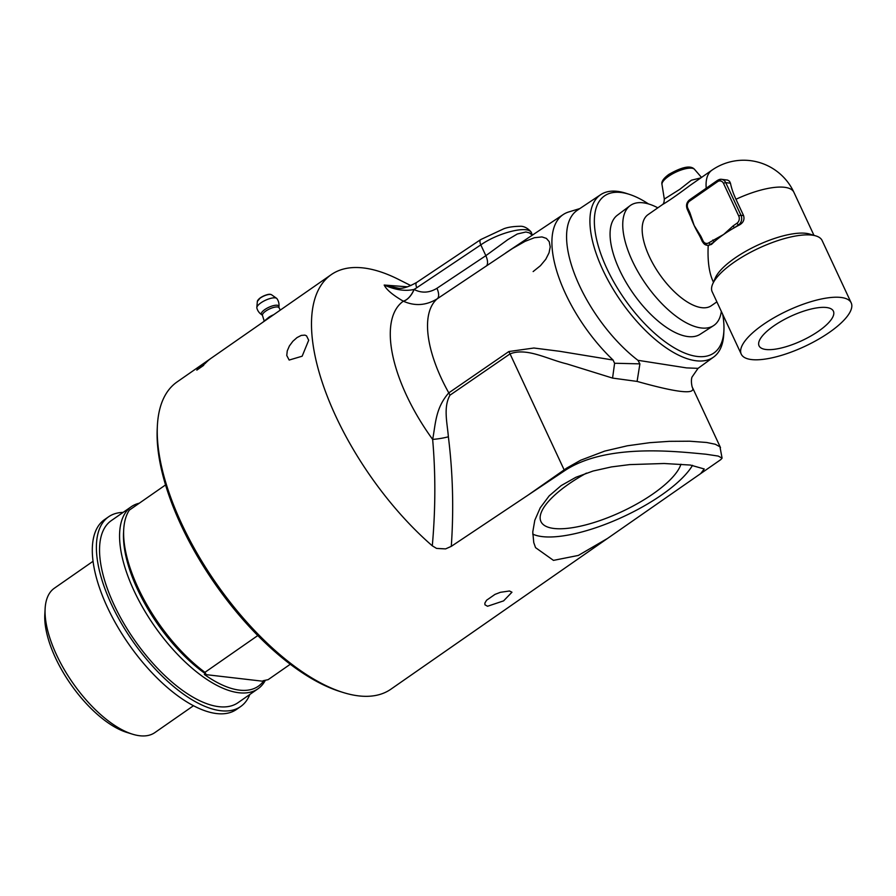 <?xml version="1.0" encoding="UTF-8"?>
<svg xmlns="http://www.w3.org/2000/svg" width="896" height="896" viewBox="0 0 896 896"><rect width="100%" height="100%" fill="white"/><g stroke="black" fill="none" stroke-linecap="round" stroke-linejoin="round"><path stroke-width="1.34" d="M210.896 358.411A187.163 82.925 55.2 0 0 208.914 359.934L202.283 364.549A187.163 82.925 -124.8 0 1 202.698 364.213L208.544 360.147A187.163 82.925 -124.8 0 1 210.112 358.949L210.896 358.411M200.166 367.786L200.077 367.674A187.163 82.925 -124.8 0 1 200.827 366.778L198.722 368.211A187.163 82.925 55.2 0 0 197.882 369.197L200.077 367.674M200.973 366.968L200.379 366.811M203.784 365.098A187.163 82.925 55.2 0 0 203.437 365.512L196.806 370.126A187.163 82.925 -124.8 0 1 197.971 368.738L205.811 362.813A187.163 82.925 55.2 0 0 205.352 363.306L201.242 366.666A187.163 82.925 55.2 0 0 200.827 367.147L203.784 365.098M201.846 366.061L200.838 366.509M208.376 360.394A187.163 82.925 55.2 0 0 206.181 362.443L199.55 367.058A187.163 82.925 -124.8 0 1 201.678 365.064L202.462 364.515A187.163 82.925 55.2 0 0 200.704 366.128L202.731 364.717A187.163 82.925 -124.8 0 1 204.378 363.205L205.162 362.667A187.163 82.925 55.2 0 0 203.515 364.179L205.778 362.611A187.163 82.925 -124.8 0 1 207.592 360.931L208.376 360.394M208.611 359.99L204.781 362.656M410.85 285.6L398.395 279.339A187.163 82.925 55.2 0 0 331.218 274.658A187.163 82.925 55.2 0 0 432.298 545.821L436.542 548.397L445.603 548.89L451.282 546.358L564.581 470.747C606.256 442.971 676.962 451.573 705.992 454.227L718.234 456.075L722.086 458.147L720.765 459.626L607.51 538.44L578.346 555.43L553.47 560.381L535.539 547.635L533.758 542.562L532.762 532.011L534.8 520.262L540.243 507.797L549.181 495.869L561.165 485.598L575.904 477.277L593.085 471.027L611.464 466.917L629.608 464.61L664.104 463.501L690.424 465.058L704.234 468.978L700.694 473.592M509.477 590.99L511.963 592.211L503.586 600.88L487.536 606.256L484.949 604.811L484.87 603.098L486.573 600.242L494.973 594.395L500.382 592.312L509.477 590.99M607.51 538.44L390.902 689.192A187.163 82.925 -124.8 0 1 358.747 695.89A187.163 82.925 -124.8 0 1 343.28 692.53A187.163 82.925 -124.8 0 1 215.914 582.938A187.163 82.925 -124.8 0 1 157.394 425.432A187.163 82.925 -124.8 0 1 177.072 381.942L331.218 274.658M308.694 340.234L302.154 356.205L289.162 360.058L286.765 355.499L287.246 350.907L289.408 345.923L292.88 341.253L297.046 337.568L301.269 335.406L304.92 335.126L306.533 335.843L308.694 340.234M273.47 314.854L269.058 317.094L262.651 322.381M269.282 316.96A10.674 3.483 -25 0 1 269.494 316.826A10.674 3.483 -25 0 1 273.661 314.72M256.861 308.034A11.099 3.629 -25 0 1 256.827 307.552A11.099 3.629 -25 0 1 265.462 300.261A11.099 3.629 -25 0 1 276.606 298.323A11.099 3.629 -25 0 1 276.942 298.659A11.267 11.267 0 0 1 278.914 306.79L278.914 306.79A9.643 3.147 155 0 0 274.288 305.446A9.643 3.147 155 0 0 264.824 309.568A9.643 3.147 155 0 0 261.834 314.765L262.506 315.538A9.139 2.99 -25 0 1 265.776 311.08A9.139 2.99 -25 0 1 279.07 307.81L280.291 310.106M721.336 311.438A73.08 32.379 -124.8 0 1 713.53 325.651L700.157 334.275A72.52 32.133 -124.8 0 1 688.117 336.594A72.52 32.133 -124.8 0 1 625.834 281.949A72.52 32.133 -124.8 0 1 617.322 215.242L630.056 205.699A73.08 32.379 -124.8 0 1 657.832 207.827M713.53 325.651A73.08 32.379 -124.8 0 1 701.4 327.981A73.08 32.379 -124.8 0 1 638.635 272.922A73.08 32.379 -124.8 0 1 630.056 205.699M739.547 224.896L738.651 224.784A6.933 5.79 -83.4 0 0 740.981 215.298L725.749 182.638A6.933 5.79 -83.4 0 0 721.448 179.301L727.675 180.107L729.478 181.216L730.453 183.187A48.989 21.706 55.2 0 0 735.963 199.27L743.579 215.6C744.71 219.531 743.378 222.622 739.547 224.896A55.451 18.11 155 0 0 734.742 227.506L738.651 224.784A1.736 0.773 -124.8 0 1 737.016 223.194L733.107 225.915A1.736 0.773 55.2 0 0 734.742 227.506A55.451 18.11 155 0 0 723.677 234.438L708.96 242.715A5.197 4.346 96.6 0 1 703.058 240.923L700.93 236.376A1.736 0.571 155 0 0 700.314 237.227L702.43 241.774A1.736 0.571 -25 0 1 703.058 240.923M689.338 213.685A1.736 0.571 -25 0 1 689.326 213.662A1.736 0.571 -25 0 1 689.942 212.811L687.826 208.264A5.197 4.346 96.6 0 1 689.573 201.152L717.629 181.63A5.197 4.346 96.6 0 1 723.531 183.422L738.763 216.082A5.197 4.346 96.6 0 1 737.016 223.194M733.107 225.915L723.677 234.438A55.451 18.11 155 0 0 714.504 241.595A1.736 0.773 -124.8 0 1 712.858 240.005M700.347 236.958A55.451 24.573 -124.8 0 1 698.824 234.394A55.451 24.573 -124.8 0 1 694.165 225.49L689.942 212.811M700.93 236.376L694.165 225.49A55.451 24.573 -124.8 0 1 690.726 217.146A55.451 24.573 -124.8 0 1 689.618 213.808M708.848 245.47L707.034 245.258L702.43 241.774A1.736 0.571 -25 0 0 702.722 241.92A6.933 5.79 -83.4 0 0 707.034 245.258A6.933 5.79 -83.4 0 0 710.595 244.317L714.504 241.595A55.451 18.11 155 0 0 711.502 244.418L708.21 245.325M700.829 177.901L691.398 180.208L679.874 189.28L664.317 199.058C664.216 202.093 663.589 203.941 662.458 204.602L662.547 204.534C668.45 201.118 677.566 194.768 689.909 185.506L711.939 170.173A55.451 24.573 -124.8 0 0 706.216 188.227M826.403 307.507A41.014 13.395 -25 0 1 833.336 311.046A41.014 13.395 -25 0 1 801.886 340.648A41.014 13.395 -25 0 1 759.002 345.71A41.014 13.395 -25 0 1 781.939 320.813A41.014 13.395 -25 0 1 826.403 307.507M662.234 204.758L648.01 214.659A55.451 24.573 -124.8 0 0 654.002 265.53A55.451 24.573 -124.8 0 0 701.848 307.686A55.451 24.573 -124.8 0 0 711.368 305.693L716.878 301.862M708.21 245.392C707.47 260.613 709.05 272.507 712.925 281.086L713.451 282.218M711.939 170.173A55.451 55.451 0 0 1 793.878 192.248A55.451 18.11 155 0 0 735.963 199.27M851.2 302.87L822.125 240.531A60.659 19.813 155 0 0 815.842 235.906A60.659 19.813 155 0 0 811.787 235.099A60.659 19.813 155 0 0 755.093 249.973A60.659 19.813 155 0 0 712.678 284.01A60.659 19.813 155 0 0 712.186 291.794L741.25 354.144A60.659 19.813 155 0 0 804.597 346.472A60.659 19.813 155 0 0 851.2 302.87A60.659 19.813 155 0 0 840.862 297.45A60.659 19.813 155 0 0 774.827 317.274A60.659 19.813 155 0 0 741.25 354.144M815.842 235.906L809.592 234.046A55.451 18.11 155 0 0 805.885 233.307A55.451 18.11 155 0 0 754.051 246.904A55.451 18.11 155 0 0 715.266 278.029L712.678 284.01M123.099 512.4A115.595 51.218 55.2 0 0 108.595 516.802A115.595 51.218 55.2 0 0 132.586 640.931A115.595 51.218 55.2 0 0 240.654 706.552A115.595 51.218 55.2 0 0 249.816 694.478M139.272 503.216A110.914 49.146 55.2 0 0 131.286 506.71L111.261 520.643A110.914 49.146 55.2 0 0 123.234 622.384A110.914 49.146 55.2 0 0 218.926 706.686A110.914 49.146 55.2 0 0 237.978 702.71L258.003 688.778A110.914 49.146 55.2 0 0 265.384 680.254M240.654 706.552L236.566 709.397A115.595 51.218 -124.8 0 1 128.498 643.776A115.595 51.218 -124.8 0 1 104.507 519.635L108.595 516.802M93.016 561.31L54.365 588.213A87.954 38.976 55.2 0 0 45.125 608.642L44.8 614.555A82.589 36.59 55.2 0 0 70.627 684.051A82.589 36.59 55.2 0 0 126.829 732.413L132.474 734.171A87.954 38.976 55.2 0 0 139.742 735.75A87.954 38.976 55.2 0 0 154.851 732.603L193.514 705.701M165.525 484.949L129.315 510.149A110.914 49.146 55.2 0 0 123.704 529.637A110.914 49.146 55.2 0 0 204.949 672.336L257.813 635.544M204.322 674.442L263.402 681.296A109.01 48.294 -124.8 0 1 239.59 690.144A109.01 48.294 -124.8 0 1 204.322 674.442L205.923 674.106L204.949 672.336M290.304 664.238L268.139 679.661L263.077 680.736L263.402 681.296M123.704 529.637L123.547 532.694A108.136 47.914 55.2 0 0 205.923 674.106M45.125 608.642A87.954 38.976 55.2 0 0 72.621 682.662A87.954 38.976 55.2 0 0 132.474 734.171M131.286 506.71A110.914 49.146 55.2 0 0 143.259 608.451A110.914 49.146 55.2 0 0 238.941 692.754A110.914 49.146 55.2 0 0 258.003 688.778M157.394 425.432L157.237 428.478A184.397 81.704 55.2 0 0 214.883 583.654A184.397 81.704 55.2 0 0 340.368 691.622L343.28 692.53M680.938 464.206A77.157 25.2 -25 0 1 628.432 508.446A77.157 25.2 -25 0 1 554.098 528.483A77.157 25.2 -25 0 1 540.837 521.326A77.157 25.2 -25 0 1 586.454 473.11M480.749 239.557L416.741 282.397A6.933 3.114 56.2 0 0 416.797 287.717L480.805 244.877C498.904 232.266 528.808 225.109 531.35 232.792L531.35 232.792C532.526 233.262 526.602 225.691 519.994 226.296C513.386 226.386 508.032 227.192 503.944 228.704L480.749 239.557A6.933 3.114 -123.8 0 1 480.76 239.546A6.933 3.114 -123.8 0 0 480.805 244.877L485.845 255.674L436.946 288.288C429.33 292.947 421.702 293.339 414.075 289.475A13.866 7.28 -62.6 0 1 403.334 301.19C414.926 306.365 426.25 305.547 437.304 298.749A13.866 6.227 56.3 0 0 438.514 296.464A13.866 6.227 56.3 0 0 436.946 288.288M579.858 208.566L568.826 211.926A103.981 46.077 55.2 0 0 563.192 214.57A103.981 46.077 55.2 0 0 613.077 360.046L559.754 351.299L533.904 348.018L508.85 351.534L448.784 392.862A106.882 47.354 -124.8 0 1 437.304 298.749L512.434 248.55L525.056 241.36L534.419 237.72L541.979 236.925L546.403 238.403L549.237 241.674L550.222 246.904L549.035 252.84L545.776 259.28L540.434 265.698L533.142 271.566M532.728 534.094A93.061 30.397 155 0 0 542.394 536.626A93.061 30.397 155 0 0 625.531 515.67A93.061 30.397 155 0 0 692.53 465.326M722.702 314.362A95.726 42.414 -124.8 0 1 723.923 330.198A95.726 42.414 -124.8 0 1 697.39 356.474A95.726 42.414 -124.8 0 1 604.016 262.114A95.726 42.414 -124.8 0 1 629.395 194.376A95.726 42.414 -124.8 0 1 648.491 203.93M722.086 458.147L719.958 446.79L715.299 444.259L706.642 442.478L689.651 441.213L669.312 441.336L649.768 442.68L627.334 445.794L604.722 451.091L580.664 460.23L566.698 468.104L528.842 494.581M449.982 395.181A17.326 7.414 -124.5 0 0 448.784 392.862C435.31 408.296 435.691 423.976 432.645 439.41A17.326 3.102 171.2 0 0 448.37 436.789C447.339 423.438 443.106 407.31 449.982 395.181L510.048 353.875C526.87 347.29 547.277 359.24 566.866 363.888L612.562 378.09L614.6 363.317L613.077 360.046M407.534 286.821L384.194 285.04C386.389 289.666 392.75 295.042 403.267 301.157L403.334 301.19A124.197 55.026 55.2 0 0 432.645 439.41C435.669 473.715 435.557 509.186 432.298 545.821M436.542 548.397A17.326 0.918 -177 0 0 445.603 548.89M612.562 378.09L637.09 381.416L639.901 363.866L616.594 363.294A133.459 52.046 -4.3 0 0 614.6 363.317M637.09 381.416C676.749 392.538 695.251 394.688 692.608 387.856M720.496 447.597L692.843 388.304C692.048 387.878 690.659 381.024 691.97 377.149L698.04 368.357L686.538 367.898L637.918 360.304L639.901 363.866M629.395 194.376L626.114 193.312A98.907 43.826 55.2 0 0 600.667 194.678L577.405 210.202A99.445 44.061 55.2 0 0 575.714 276.987A99.445 44.061 55.2 0 0 637.918 360.304M600.667 194.678A98.907 43.826 55.2 0 0 610.826 285.253A98.907 43.826 55.2 0 0 696.36 360.797A98.907 43.826 55.2 0 0 713.653 357.034A98.907 43.826 55.2 0 0 723.778 333.648L723.923 330.198M414.075 289.475L414.008 289.442A13.866 7.28 -62.6 0 1 403.267 301.157M532.258 235.222L529.424 232.87L525.907 231.986L517.328 233.99L507.898 239.579L485.845 255.674A13.866 6.227 56.3 0 1 486.226 266.134M416.797 287.717A52.819 44.094 -83.4 0 1 414.008 289.442C405.283 291.435 395.349 289.968 384.194 285.04L398.608 288.232C402.573 288.882 408.621 286.944 416.741 282.397M269.662 294.426A7.381 2.408 155 0 0 260.478 297.752A7.381 2.408 155 0 0 258.294 299.723M271.578 294.784C269.707 293.563 265.966 294.56 260.355 297.786L257.342 301.426A7.997 2.61 -25 0 1 260.288 298.032A7.997 2.61 -25 0 1 271.578 294.784L276.606 298.323M743.579 215.6L740.981 215.298A1.736 0.571 155 0 0 738.763 216.082M730.453 183.187L725.749 182.638A1.736 0.571 155 0 0 723.531 183.422M689.83 199.774A1.736 0.773 55.2 0 0 689.528 199.842L717.584 180.32L721.448 179.301A6.933 5.79 -83.4 0 0 717.886 180.253A1.736 0.773 55.2 0 0 717.584 180.32A1.736 0.773 55.2 0 0 717.629 181.63M687.501 209.261A1.736 0.571 -25 0 1 687.198 209.115C685.832 205.397 686.616 202.306 689.528 199.842A1.736 0.773 55.2 0 0 689.573 201.152M690.726 217.146L687.198 209.115A1.736 0.571 -25 0 1 687.826 208.264M711.502 244.418L710.595 244.317A1.736 0.773 -124.8 0 1 708.96 242.715M694.512 169.344C690.771 165.088 682.214 166.779 668.842 174.418C663.477 178.36 661.192 181.731 661.987 184.509A18.021 5.891 -25 0 1 668.629 176.277A18.021 5.891 -25 0 1 694.512 169.344L701.512 177.43M508.85 351.534A17.326 7.414 55.5 0 1 510.048 353.875L564.133 469.84A17.326 7.37 -125 0 0 564.581 470.747M451.282 546.358C453.846 509.376 452.872 472.853 448.37 436.789M257.342 301.426L256.827 307.552M278.914 306.79L279.07 307.81M256.861 308.022A11.267 11.267 0 0 0 261.822 314.765M262.506 315.538L264.141 320.813M698.824 234.394L700.336 237.227M661.987 184.509L664.317 199.058M793.878 192.248L813.971 235.346M563.192 214.57L505.714 252.93M713.653 357.034L698.04 368.357M532.426 235.11L531.35 232.792"/></g></svg>
